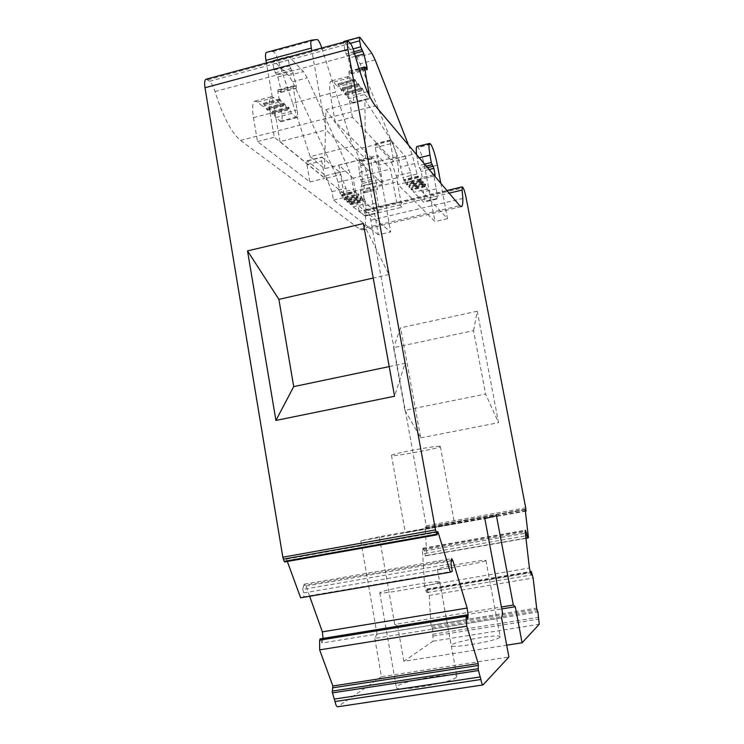 <?xml version="1.0" encoding="UTF-8"?>
<svg xmlns="http://www.w3.org/2000/svg" width="744" height="744" viewBox="0 0 744 744"><rect width="100%" height="100%" fill="white"/><g stroke="black" fill="none" stroke-linecap="round" stroke-linejoin="round"><path stroke-width="0.56" stroke-dasharray="3.72 2.79" d="M311.717 40.111L266.668 52.34L272.89 51.55C274.415 51.755 276.126 54.544 278.033 59.92L292.662 103.286L335.795 92.024L352.6 146.019L365.416 158.574L364.886 99.603L391.474 140.69C393.474 144.159 395.222 149.553 396.729 156.872C398.71 167.67 399.063 174.57 397.77 177.593L397.231 181.768L401.937 207.213L396.626 202.247L390.498 169.074L377.692 155.403L382.974 184.214L325.9 129.912L311.783 50.722M321.789 48.025L335.795 92.024M292.662 103.286L310.211 156.64L352.6 146.019M310.211 156.64L324.57 168.693L365.416 158.574M324.57 168.693L325.937 109.666L364.886 99.603M325.937 109.666L355.251 149.739C357.446 153.134 359.287 158.463 360.775 165.735C362.7 176.477 362.867 183.377 361.277 186.456L360.505 190.659L397.231 181.768M360.505 190.659L365.081 215.955L401.937 207.213M365.081 215.955L359.12 211.194L396.626 202.247M359.12 211.194L353.168 178.207L390.498 169.074M353.168 178.207L338.836 165.029L377.692 155.403M338.836 165.029L343.961 193.673L382.974 184.214M343.961 193.673L279.995 141.602L325.9 129.912M279.995 141.602L266.389 62.961M378.445 234.806L333.461 200.108L331.954 191.627L325.612 175.733L307.598 160.918L307.123 160.769L306.9 164.619L309.941 181.973L257.517 141.546L253.434 117.645C251.956 108.029 252.439 102.505 254.885 101.082L257.694 102.021L262.744 106.392L263.664 103.295L267.31 110.196L268.249 107.294L271.82 114.102L272.741 111.219L275.689 117.58L281.148 121.672C282.236 121.002 282.422 118.417 281.697 113.916L277.856 91.782L277.986 89.903L281 92.395L280.972 89.829L277.819 76.985L274.08 70.066L273.057 64.133L273.29 60.496L288.681 75.507L292.587 81.756L335.404 173.417L338.074 182.317L339.943 192.743L341.431 196.184L341.887 194.593L344.416 199.866L344.974 197.086L347.467 202.303L348.015 199.532L350.461 204.693L350.991 201.94L353.084 206.841L365.183 216.058C366.346 215.23 366.429 211.798 365.416 205.772L363.118 193.087L363.146 191.757L364.858 192.696L364.876 191.375L363.788 185.377L360.747 179.853L359.519 172.431C358.45 165.438 358.589 161.513 359.929 160.657L361.482 161.439C364.337 165.001 366.783 171.827 368.829 181.917L378.445 234.806L390.73 231.933L347.457 196.732L345.932 188.223L339.71 172.255L321.91 157.077L321.733 160.927L324.821 178.318L274.331 137.24L270.193 113.283C268.677 103.649 269.086 98.124 271.411 96.729L274.108 97.706L278.981 102.142L279.828 99.054L283.371 106.001L284.245 103.109L287.723 109.963L288.579 107.09L291.462 113.488L296.717 117.654C297.749 117.003 297.898 114.418 297.163 109.898L293.266 87.718L293.378 85.839L296.279 88.369L296.224 85.802L293.089 72.912L289.453 65.946L288.412 60.004L288.598 56.367L303.45 71.573L307.235 77.878L349.038 170.05L351.68 178.988L353.567 189.432L355.018 192.891L355.437 191.31L357.911 196.611L358.413 193.84L360.849 199.085L361.342 196.323L363.732 201.503L364.207 198.76L366.253 203.689L377.887 213.035C378.994 212.226 379.031 208.794 378.008 202.759L375.683 190.055L375.701 188.716L377.338 189.683L377.348 188.353L376.25 182.354L373.293 176.784L372.047 169.362C370.949 162.359 371.042 158.435 372.326 157.589L373.814 158.388C376.566 161.978 378.975 168.832 381.021 178.951L390.73 231.933M257.517 141.546L274.331 137.24M262.744 106.392L278.981 102.142M263.497 103.546L279.67 99.305M263.525 103.463L279.697 99.222M264.52 104.327L280.646 100.096M264.585 104.495L280.721 100.273M268.082 107.555L284.096 103.37M268.11 107.462L284.115 103.286M269.086 108.317L285.054 104.141M269.151 108.485L285.119 104.309M272.574 111.47L288.421 107.341M272.602 111.386L288.449 107.257M273.55 112.214L289.36 108.103M273.625 112.381L289.425 108.271M275.689 117.58L291.462 113.488M353.084 206.841L366.253 203.689M363.221 191.766L375.776 188.725M364.774 192.687L377.264 189.673M333.461 200.108L347.457 196.732M331.954 191.627L345.932 188.223M309.941 181.973L324.821 178.318M343.951 41.431L356.776 57.381L360.152 63.854L398.235 157.933L404.048 181.034L404.327 179.462L406.568 184.875L406.884 182.122L409.088 187.469L409.395 184.735L411.562 190.018L411.851 187.293L413.729 192.315L423.68 202.163C424.564 201.401 424.461 197.978 423.383 191.896L420.983 179.109L420.937 177.779L422.332 178.811L422.285 177.49L420.472 169.334L418.5 165.754L416.631 154.696M440.82 183.312L447.535 218.671L412.269 181.062L410.66 172.478L405.052 156.156L390.833 140.114L390.526 143.778L393.781 161.355L352.442 117.273L335.144 121.691L330.801 97.51C329.183 87.792 329.313 82.286 331.182 80.994L333.461 82.1L337.664 86.769L338.25 83.719L341.459 90.842L342.073 87.997L345.216 95.018L345.811 92.182L348.443 98.72L352.954 103.137C353.781 102.523 353.809 99.947 353.028 95.399L348.964 73.024L348.973 71.154L351.475 73.814L351.335 71.247L348.248 58.218L344.965 51.066L343.626 42.138M352.442 117.273L348.043 93.019C346.388 83.282 346.434 77.776 348.173 76.52L350.331 77.674L354.349 82.398L337.664 86.769M354.349 82.398L354.749 79.608L338.129 83.96M354.749 79.608L338.148 83.877M354.758 79.524L355.548 80.464L338.976 84.807M355.548 80.464L339.041 84.983M355.613 80.64L357.966 86.537L358.394 83.942L341.952 88.238M358.394 83.942L341.97 88.155M358.413 83.858L359.185 84.779L342.779 89.066M359.185 84.779L342.844 89.234M359.24 84.956L361.547 90.768L361.965 88.183L345.69 92.423M361.965 88.183L345.709 92.34M361.975 88.108L362.737 89.001L346.499 93.223M362.737 89.001L346.565 93.4M362.793 89.168L364.634 94.525L348.443 98.72M364.634 94.525L368.931 99.008L369.498 96.199M408.493 145.061L412.185 154.501L417.942 177.667L418.193 176.105L420.369 181.545L420.62 178.802L422.769 184.177L423.011 181.452L425.122 186.763L425.354 184.047L427.186 189.088L413.729 192.315M427.186 189.088L436.654 199.085C437.472 198.332 437.333 194.909 436.235 188.827L433.696 174.877M433.817 174.691L421.002 177.788M435.017 175.714L422.276 178.793M417.068 146.512L418.221 147.405C420.63 151.116 422.871 158.063 424.954 168.256L434.998 221.6L397.947 184.531L396.357 175.956L390.609 159.718L375.692 143.899L375.32 147.572L378.529 165.103L335.144 121.691M447.535 218.671L434.998 221.6M412.269 181.062L397.947 184.531M410.66 172.478L396.357 175.956M393.781 161.355L378.529 165.103M456.351 677.226C451.692 682.871 395.259 692.478 396.366 687.465L397.184 686.247C403.806 680.416 457.262 671.441 456.863 676.268L456.351 677.226M439.099 582.254C433.994 585.128 378.194 595.005 379.766 592.763L380.686 592.159C387.698 588.997 440.578 579.688 439.695 581.789L439.099 582.254M499.921 637.245C497.029 640.965 450.287 648.898 451.245 645.522L451.673 644.871C455.877 641.012 500.647 633.479 500.191 636.734L499.921 637.245M485.618 560.716C482.41 562.604 436.105 570.788 437.379 569.244L437.872 568.928C442.355 566.844 486.725 559.023 485.925 560.465L485.618 560.716M454.11 523.683L405.285 532.509L454.11 523.683M439.853 446.344C435.603 445.535 389.689 454.128 391.474 455.393L392.162 455.579C397.687 456.109 441.657 447.842 440.336 446.512L439.853 446.344M206.228 79.18L209.613 81.273C211.603 83.096 213.388 86.509 214.979 91.531C223.023 116.659 231.542 132.953 240.517 140.411L359.836 229.198L362.486 229.905C365.053 228.687 366.029 223.079 365.425 213.082L365.964 209.827L367.294 210.645C368.643 212.161 369.805 215.351 370.791 220.215L426.21 525.738L426.386 529.012L425.187 527.729L426.833 555.415L425.382 555.908L424.443 550.997L422.732 548.263L422.443 550.011L424.582 585.779L425.67 590.392L426.907 592.549L426.954 588.95L429.214 595.423L430.99 625.248L432.515 629.033L432.831 634.26L538.535 617.278M432.831 634.26L433.064 641.198L403.843 661.295L506.692 645.188M403.843 661.295L397.603 625.918L501.781 608.927M397.603 625.918L394.738 624.43L501.419 606.992M394.738 624.43L379.282 536.731L496.434 515.694M379.282 536.731L360.784 540.832L484.818 518.577M360.784 540.832L377.013 633.972L502.656 613.586M377.013 633.972L374.809 638.426L501.586 617.948M374.809 638.426L381.467 676.696L508.905 657.008M381.467 676.696L337.664 706.781M320.134 638.873L320.831 639.691L466.739 615.93M320.831 639.691L322.078 642.993L467.809 619.352M322.078 642.993L323.082 638.399M309.644 596.26L305.998 586.058L304.426 584.124L303.719 585.407L451.338 559.841M303.719 585.407L302.696 589.434L450.985 563.859M302.696 589.434L303.822 592.931L303.822 596.753L452.296 571.336M303.822 596.753L300.623 597.804M287.333 561.469L286.003 558.558L284.812 561.72L437.147 534.592M473.547 330.643L477.257 311.224L498.545 422.657L485.609 394.05L404.913 410.288L393.557 347.662L473.547 330.643L485.609 394.05M477.257 311.224L400.625 327.788L393.557 347.662M404.913 410.288L420.723 437.891L400.625 327.788M420.723 437.891L498.545 422.657M426.833 555.415L528.454 537.652M425.382 555.908L525.962 538.34M424.443 550.997L525.366 533.271M423.262 548.83L525.134 530.9M426.907 592.549L531.439 574.973M426.777 589.853L530.342 572.387M427.354 589.527L531.486 571.959M429.214 595.423L533.141 578.004M363.379 223.535L388.935 274.499L405.117 363.258L394.562 396.236M388.935 274.499L373.228 278.051M389.205 366.597L405.117 363.258M272.89 51.55L317.111 39.553M278.033 59.92L321.827 48.109M355.251 149.739L391.474 140.69M360.775 165.735L396.729 156.872M361.277 186.456L397.77 177.593M360.728 179.732L373.274 176.672M253.434 117.645L270.193 113.283M257.694 102.021L274.108 97.706M266.399 109.005L282.497 104.802M267.477 109.935L283.529 105.741M270.928 112.93L286.868 108.782M271.988 113.841L287.882 109.712M279.967 121.272L295.582 117.245M281.697 113.916L297.163 109.898M277.856 91.782L293.266 87.718M278.293 90.024L293.666 85.96M280.693 92.275L295.991 88.248M280.972 89.829L296.224 85.802M277.819 76.985L293.089 72.912M276.638 74.27L291.936 70.187M275.159 72.819L290.504 68.718M274.08 70.066L289.453 65.946M273.057 64.133L288.412 60.004M273.941 60.776L289.23 56.656M288.681 75.507L303.45 71.573M292.587 81.756L307.235 77.878M335.404 173.417L349.038 170.05M338.074 182.317L351.68 178.988M339.943 192.743L353.567 189.432M341.626 195.765L355.204 192.473M341.747 194.872L355.316 191.589M342.482 195.467L356.023 192.185M343.821 199.011L357.334 195.746M344.546 199.587L358.031 196.332M344.844 197.365L358.292 194.119M345.569 197.951L358.989 194.705M346.881 201.447L360.282 198.22M347.597 202.024L360.97 198.806M347.885 199.811L361.221 196.602M348.592 200.387L361.9 197.179M349.894 203.847L363.174 200.657M350.591 204.414L363.853 201.224M350.87 202.219L364.095 199.039M351.568 202.777L364.765 199.606M364.328 215.807L377.078 212.775M365.416 205.772L378.008 202.759M363.118 193.087L375.683 190.055M364.876 191.375L377.348 188.353M363.788 185.377L376.25 182.354M363.044 183.312L375.515 180.271M361.5 181.936L374.037 178.876M359.519 172.431L372.047 169.362M361.193 161.16L373.534 158.109M361.482 161.439L373.814 158.388M368.829 181.917L381.021 178.951M326.904 178.076L340.975 174.617M325.612 175.733L339.71 172.255M307.598 160.918L322.366 157.226M306.9 164.619L321.733 160.927M426.312 166.135L419.188 167.874M348.043 93.019L330.801 97.51M350.331 77.674L333.461 82.1M357.213 85.281L340.678 89.596M358.078 86.295L341.58 90.591M360.821 89.531L344.453 93.79M361.658 90.517L345.337 94.767M368.029 98.524L352.005 102.663M367.406 91.661L353.028 95.399M359.473 70.252L348.964 73.024M365.006 67.118L349.224 71.285M366.922 69.545L351.233 73.684M365.341 67.546L351.335 71.247M355.344 56.321L348.248 58.218M354.572 53.456L347.188 55.428M354.06 51.727L345.941 53.894M353.112 48.89L344.965 51.066M350.415 43.319L343.877 45.077M360.105 37.544L344.426 41.766M371.916 53.345L356.776 57.381M375.171 59.883L360.152 63.854M412.185 154.501L398.235 157.933M414.668 163.578L400.756 166.982M416.649 174.124L402.709 177.509M418.072 177.258L404.187 180.615M418.109 176.375L404.234 179.732M418.686 177.016L404.848 180.364M419.876 180.643L406.066 183.982M420.453 181.276L406.661 184.596M420.546 179.072L406.791 182.392M421.113 179.704L407.387 183.015M422.285 183.294L408.596 186.586M422.843 183.907L409.181 187.2M422.936 181.722L409.302 185.005M423.494 182.336L409.888 185.609M424.647 185.888L411.069 189.153M425.205 186.493L411.655 189.748M425.28 184.317L411.767 187.572M425.828 184.921L412.343 188.167M436.012 198.778L423.001 201.866M436.235 188.827L423.383 191.896M433.817 176.002L420.983 179.109M433.826 174.701L422.285 177.49M429.149 169.502L421.151 171.446M427.549 167.614L420.472 169.334M424.619 164.136L418.472 165.633M419.235 157.775L417.189 158.277M430.571 144.001L417.979 147.117M430.795 144.29L418.221 147.405M437.388 165.224L424.954 168.256M406.15 158.584L391.744 162.127M405.052 156.156L390.609 159.718M390.833 140.114L375.692 143.899M390.526 143.778L375.32 147.572M431.278 626.439L536.926 609.317M425.67 590.392L530.472 572.722M424.657 553.555L525.673 535.857M433.064 641.198L539.242 624.272M433.157 636.064L538.889 619.12M337.86 706.688L483.089 684.861M323.026 638.687L466.479 615.307M305.998 586.058L451.245 560.929M303.822 592.931L451.999 567.467M286.477 559.125L437.509 532.165M285.826 558.772L437.584 531.672M207.809 79.794L349.159 41.711M209.613 81.273L350.461 43.375M214.979 91.531L354.776 54.219M240.517 140.411L375.311 105.815M359.836 229.198L459.746 205.688M365.425 213.082L449.153 193.161M366.494 209.994L462.536 187.088M367.294 210.645L463.103 187.814M370.791 220.215L466.097 197.681M426.21 525.738L525.701 507.827M426.368 527.012L525.906 509.119M426.461 528.556L526.092 510.672M426.284 528.919L525.366 511.137M425.373 527.366L525.19 509.426M425.187 527.729L525.208 509.761M422.443 550.011L525.217 531.941M424.582 585.779L529.412 568.016M430.99 625.248L536.647 608.108M432.227 627.843L537.642 610.796M432.515 629.033L537.921 612.005M254.885 101.082L271.411 96.729M263.664 103.295L279.828 99.054M267.31 110.196L283.371 106.001M268.249 107.294L284.245 103.109M271.82 114.102L287.723 109.963M272.741 111.219L288.579 107.09M281.148 121.672L296.717 117.654M277.986 89.903L293.378 85.839M281 92.395L296.279 88.369M273.29 60.496L288.598 56.367M341.431 196.184L355.018 192.891M341.887 194.593L355.437 191.31M344.416 199.866L357.911 196.611M344.974 197.086L358.413 193.84M347.467 202.303L360.849 199.085M348.015 199.532L361.342 196.323M350.461 204.693L363.732 201.503M350.991 201.94L364.207 198.76M365.183 216.058L377.887 213.035M363.146 191.757L375.701 188.716M364.858 192.696L377.338 189.683M359.929 160.657L372.326 157.589M307.123 160.769L321.91 157.077M348.173 76.52L331.182 80.994M354.86 79.366L338.25 83.719M357.966 86.537L341.459 90.842M358.506 83.7L342.073 87.997M361.547 90.768L345.216 95.018M362.068 87.941L345.811 92.182M368.931 99.008L352.954 103.137M358.924 68.522L348.973 71.154M367.155 69.685L351.475 73.814M417.942 177.667L404.048 181.034M418.193 176.105L404.327 179.462M420.369 181.545L406.568 184.875M420.62 178.802L406.884 182.122M422.769 184.177L409.088 187.469M423.011 181.452L409.395 184.735M425.122 186.763L411.562 190.018M425.354 184.047L411.851 187.293M436.654 199.085L423.68 202.163M433.566 174.719L420.937 177.779M435.073 175.733L422.332 178.811M390.479 139.937L375.32 143.732M379.766 592.763L396.366 687.465M437.379 569.244L451.245 645.522M391.474 455.393L405.285 532.509M304.426 584.124L451.692 558.586M286.003 558.558L437.677 531.458M362.486 229.905L461.28 206.683M365.964 209.827L446.921 190.52M426.386 529.012L525.376 511.249M425.261 527.273L525.217 509.305M422.732 548.263L525.255 530.202M426.954 588.95L530.091 571.541M440.336 446.512L454.538 523.553M485.925 560.465L500.191 636.734M439.695 581.789L456.863 676.268"/><path stroke-width="1.12" d="M311.783 50.722L311.317 48.1C310.536 43.422 310.62 40.771 311.559 40.148L317.111 39.553C318.432 39.804 319.985 42.631 321.789 48.025M266.389 62.961L265.943 60.357C265.199 55.716 265.385 53.056 266.492 52.387L266.668 52.34M433.696 174.877L435.073 175.733L435.017 174.412L433.873 168.349L431.306 162.629L429.976 155.143C428.777 148.084 428.656 144.178 429.604 143.406L430.795 144.29C433.11 148.037 435.305 155.012 437.388 165.224L440.82 183.312M369.498 96.199L364.774 68.848L364.765 66.979L367.155 69.685L366.987 67.118L363.909 54.042L360.738 46.844L359.631 40.836L359.603 37.209L360.105 37.544L371.916 53.345L375.171 59.883L408.493 145.061M343.626 42.138L343.951 41.431M416.631 154.696C416.026 149.749 416.129 147.033 416.956 146.54L417.068 146.512M536.722 608.583L537.921 612.005L539.242 624.272L522.093 642.779L515.276 606.723L513.314 605.049L496.434 515.694L484.818 518.577L502.656 613.586L501.586 617.948L508.905 657.008L482.968 684.945C482.279 684.852 481.582 683.039 480.866 679.495L478.299 669.926L478.206 663.574L466.776 626.169L466.004 616.348L466.2 615.065L466.739 615.93L467.809 619.352L468.088 615.046L467.12 608.062L452.873 560.641L451.692 558.586L450.985 563.859L452.296 571.336L450.297 572.201L438.03 532.062L437.584 531.672L437.053 534.806L435.51 529.868L347.932 49.43C347.067 44.435 347.076 41.617 347.941 40.976L350.461 43.375C351.903 45.403 353.344 49.02 354.776 54.219C362.002 80.259 368.847 97.464 375.311 105.815L459.746 205.688L461.503 206.627C463.066 205.632 463.252 200.117 462.08 190.083L462.182 186.874L463.103 187.814C464.089 189.45 465.084 192.733 466.097 197.681L525.701 507.827L526.082 511.119L525.208 509.761L528.454 537.652L527.561 538.061L526.575 533.067L525.255 530.202L525.217 531.941L529.412 568.016L530.472 572.722L531.439 574.973L531.486 571.959L533.141 578.004L536.722 608.583M482.893 684.954L337.664 706.781C336.604 706.754 335.739 705.014 335.06 701.555L332.233 692.292L332.847 685.987L319.65 649.875L466.776 626.169M284.812 561.72L284.152 561.376L282.832 557.2L205 87.745C204.275 82.854 204.609 80.017 206.023 79.236L206.228 79.18M363.379 223.535L394.562 396.236L275.922 420.444L247.519 250.895L363.379 223.535M506.692 645.188L522.093 642.779M501.781 608.927L515.276 606.723M501.419 606.992L513.314 605.049M334.633 699.025L480.392 676.901M319.65 649.875L319.632 640.175L466.004 616.348M319.632 640.175L320.134 638.873M323.082 638.399L322.366 631.842L309.644 596.26M287.333 561.469L300.623 597.804L450.297 572.201M525.962 538.34L527.561 538.061M525.366 533.271L526.575 533.067M525.134 530.9L525.645 530.816M530.342 572.387L531.142 572.257M275.922 420.444L293.713 386.61L278.888 299.367L247.519 250.895M373.228 278.051L278.888 299.367M293.713 386.61L389.205 366.597M265.943 60.357L311.317 48.1M431.985 164.759L426.312 166.135M368.903 91.28L367.406 91.661M364.774 68.848L359.473 70.252M366.987 67.118L365.341 67.546M363.909 54.042L355.344 56.321M362.877 51.243L354.572 53.456M361.686 49.681L354.06 51.727M360.738 46.844L353.112 48.89M359.631 40.836L350.415 43.319M435.017 174.412L433.826 174.701M433.873 168.349L429.149 169.502M433.203 166.238L427.549 167.614M431.278 162.508L424.619 164.136M429.976 155.143L419.235 157.775M525.673 535.857L526.91 535.643M332.224 691.083L478.197 668.707M205 87.745L347.932 49.43M282.832 557.2L435.51 529.868M335.06 701.555L480.866 679.495M332.382 692.887L478.448 670.549M333.014 687.791L478.448 665.415M332.847 685.987L478.206 663.574M466.479 615.307L468.088 615.046M322.366 631.842L467.12 608.062M451.245 560.929L452.873 560.641M437.509 532.165L438.03 532.062M284.152 561.376L436.7 534.192M283.334 559.135L435.984 531.867M449.153 193.161L462.08 190.083M525.366 511.137L525.999 511.026M266.492 52.387L311.559 40.148M364.765 66.979L358.924 68.522M359.603 37.209L343.895 41.45M429.604 143.406L416.956 146.54M320.087 638.882L466.2 615.065M284.636 561.943L437.053 534.806M206.023 79.236L347.941 40.976M446.921 190.52L462.182 186.874M525.376 511.249L526.082 511.119M530.091 571.541L531.179 571.355"/></g></svg>
